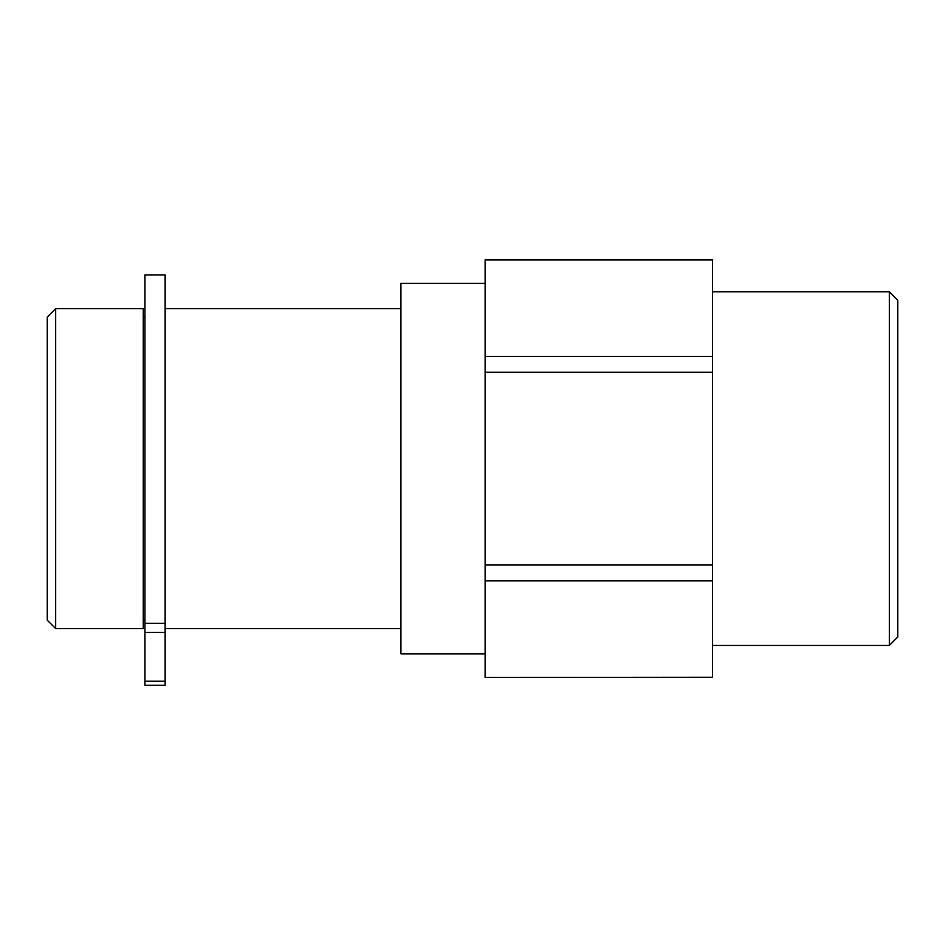 <?xml version="1.0" encoding="UTF-8"?>
<svg xmlns="http://www.w3.org/2000/svg" width="945" height="945" viewBox="0 0 945 945"><rect width="100%" height="100%" fill="white"/><g stroke="black" fill="none" stroke-linecap="round" stroke-linejoin="round"><path stroke-width="1.42" d="M144.928 681.239L144.928 685.231L165.139 685.231L165.139 274.936L144.928 274.936L144.928 681.239L165.139 681.239M144.928 623.31L165.139 623.31M712.495 677.246L485.128 677.447L712.495 677.246L712.495 259.769L485.128 259.769L485.128 356.371L712.495 356.371M712.495 580.844L485.128 580.844L485.128 677.246M712.495 372.212L485.128 372.212L485.128 565.004L712.495 565.004M485.128 372.212L485.128 356.371M485.128 580.844L485.128 565.004M889.328 645.447L897.75 637.024L897.75 300.191L889.328 291.769L889.328 645.447L712.495 645.447M712.495 259.969L485.128 259.969M55.672 628.602L55.672 308.613L47.25 317.036L47.25 620.18L55.672 628.602L143.25 628.602L143.25 308.613L55.672 308.613M144.928 620.18L143.25 620.18M400.928 628.602L165.139 628.602M485.128 283.346L400.928 283.346L400.928 653.869L485.128 653.869M165.139 632.347L144.928 632.347M889.328 291.769L712.495 291.769M143.25 317.036L144.928 317.036M165.139 308.613L400.928 308.613"/></g></svg>
